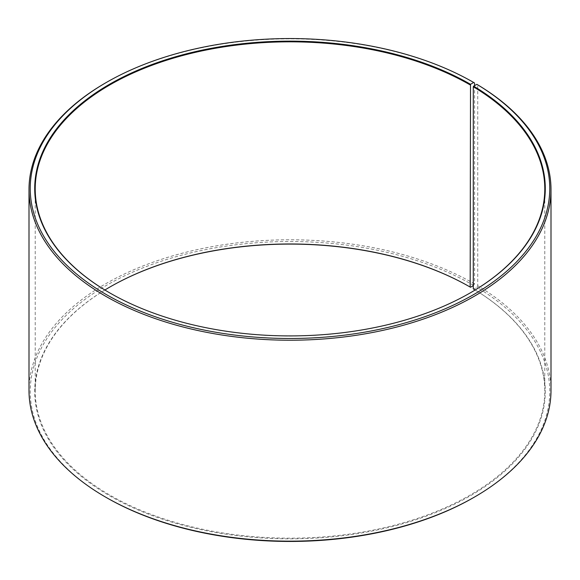 <?xml version="1.0" encoding="UTF-8"?>
<svg xmlns="http://www.w3.org/2000/svg" width="580" height="580" viewBox="0 0 580 580"><rect width="100%" height="100%" fill="white"/><g stroke="black" fill="none" stroke-linecap="round" stroke-linejoin="round"><path stroke-width="0.43" stroke-dasharray="2.9 2.17" d="M104.886 290A254.787 147.102 -0 0 0 35.213 391.072A254.787 147.102 -0 0 0 109.837 495.088A254.787 147.102 -0 0 0 387.505 526.973A254.787 147.102 -0 0 0 544.787 391.072A254.787 147.102 -0 0 0 475.114 290M109.663 292.842A254.787 147.102 -0 0 0 109.837 292.943L109.482 292.74L109.837 292.943A254.787 147.102 -0 0 0 470.162 292.943A254.787 147.102 -0 0 0 470.337 292.842M474.556 82.983A261 150.684 -0 0 0 105.444 82.983M473.28 285.664L474.556 283.91L474.556 85.622M474.556 283.91A261 150.684 -0 0 0 190.117 251.249A261 150.684 -0 0 0 29 390.463M473.679 285.433A259.76 149.966 -0 0 0 106.328 285.433A259.76 149.966 -0 0 0 106.321 497.524M109.663 287.158A255.28 147.385 -0 0 0 109.482 287.26A255.28 147.385 -0 0 0 109.49 495.697A255.28 147.385 -0 0 0 468.93 496.603A255.28 147.385 -0 0 0 473.635 289.094L476.854 287.303L477.746 285.788L477.746 84.861M473.679 497.524A259.76 149.966 -0 0 0 476.854 287.303M551 390.463A261 150.684 -0 0 0 477.746 285.788M544.787 391.072L544.787 188.928M35.213 391.072L35.213 188.928"/><path stroke-width="0.87" d="M475.114 290A254.787 147.102 -0 0 0 473.28 288.891L473.28 86.746A254.787 147.102 -0 0 1 544.787 188.928A254.787 147.102 -0 0 1 470.337 292.842M474.556 85.622L474.556 82.983L473.679 82.476L470.51 84.303A255.28 147.385 -0 0 0 109.49 84.303A255.28 147.385 -0 0 0 109.482 292.74A255.28 147.385 -0 0 0 470.518 292.74A255.28 147.385 -0 0 0 473.635 86.137L473.28 86.746M473.679 82.476A259.76 149.966 -0 0 0 106.321 82.476A259.76 149.966 -0 0 0 106.321 294.567A259.76 149.966 -0 0 0 472.069 295.488A259.76 149.966 -0 0 0 476.854 84.347L473.635 86.137M106.321 82.476L105.444 82.983A261 150.684 -0 0 0 29 189.537A261 150.684 -0 0 0 105.444 296.09A261 150.684 -0 0 0 389.883 328.751A261 150.684 -0 0 0 551 189.537A261 150.684 -0 0 0 477.746 84.861L476.854 84.347M29 189.537L29 390.463A261 150.684 -0 0 0 105.444 497.016L106.321 497.524A259.76 149.966 -0 0 0 473.679 497.524L474.556 497.016A261 150.684 -0 0 0 551 390.463L551 189.537M470.51 84.303L470.162 287.056A254.787 147.102 -0 0 0 109.837 287.056A254.787 147.102 -0 0 0 104.886 290M470.162 287.056L470.51 287.26A255.28 147.385 -0 0 0 109.663 287.158M470.51 287.26L473.28 285.664M106.321 497.524L105.444 497.016A261 150.684 -0 0 0 474.556 497.016M470.162 84.912A254.787 147.102 -0 0 0 192.495 53.026A254.787 147.102 -0 0 0 35.213 188.928A254.787 147.102 -0 0 0 109.663 292.842"/></g></svg>
